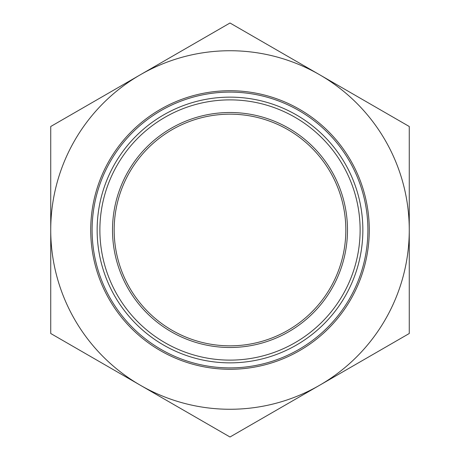 <?xml version="1.0" encoding="UTF-8"?>
<svg xmlns="http://www.w3.org/2000/svg" width="460" height="460" viewBox="0 0 460 460"><rect width="100%" height="100%" fill="white"/><g stroke="black" fill="none" stroke-linecap="round" stroke-linejoin="round"><path stroke-width="0.69" d="M112.51 230A117.49 117.49 0 0 1 230 112.51A117.49 117.49 0 0 1 347.49 230A117.49 117.49 0 0 1 230 347.49A117.49 117.49 0 0 1 112.51 230M345.834 230A115.834 115.834 0 0 0 230 114.166A115.834 115.834 0 0 0 114.166 230A115.834 115.834 0 0 0 230 345.834A115.834 115.834 0 0 0 345.834 230M92.103 230A137.896 137.896 0 0 0 230 367.897A137.896 137.896 0 0 0 367.897 230A137.896 137.896 0 0 0 230 92.103A137.896 137.896 0 0 0 92.103 230M409.268 172.96L409.268 178.221M409.268 333.5L409.268 126.5L319.631 74.75A179.268 179.268 0 0 1 319.631 385.25A179.268 179.268 0 0 1 50.732 230A179.268 179.268 0 0 1 319.631 74.75L230 23L50.732 126.5L50.732 333.5L230 437L409.268 333.5M409.268 145.883L409.268 150.104M409.268 279.599L409.268 288.305M409.268 306.532L409.268 307.918M90.723 230A139.276 139.276 0 0 1 230 90.723A139.276 139.276 0 0 1 369.276 230A139.276 139.276 0 0 1 230 369.276A139.276 139.276 0 0 1 90.723 230M362.859 230A132.859 132.859 0 0 1 230 362.859A132.859 132.859 0 0 1 97.14 230A132.859 132.859 0 0 1 230 97.14A132.859 132.859 0 0 1 362.859 230M99.877 230A130.123 130.123 0 0 0 230 360.122A130.123 130.123 0 0 0 360.122 230A130.123 130.123 0 0 0 230 99.877A130.123 130.123 0 0 0 99.877 230"/></g></svg>
